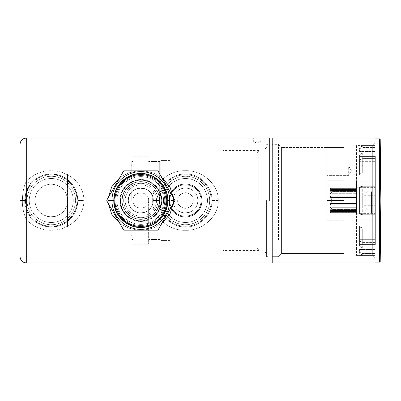 <?xml version="1.0" encoding="UTF-8"?>
<svg xmlns="http://www.w3.org/2000/svg" width="401" height="401" viewBox="0 0 401 401"><rect width="100%" height="100%" fill="white"/><g stroke="black" fill="none" stroke-linecap="round" stroke-linejoin="round"><path stroke-width="0.3" stroke-dasharray="2 1.5" d="M211.197 200.5C211.678 213.101 200.415 225.979 186.545 226.224C171.879 227.262 159.127 213.848 159.703 200.5C159.227 187.899 170.485 175.021 184.36 174.776C199.026 173.738 211.773 187.152 211.197 200.5A25.744 25.744 0 0 0 185.452 174.756A25.744 25.744 0 0 0 159.703 200.5A25.744 25.744 0 0 0 185.452 226.244A25.744 25.744 0 0 0 211.197 200.5A25.744 25.744 0 0 0 185.452 174.756A25.744 25.744 0 0 0 159.703 200.5A25.744 25.744 0 0 0 185.452 226.244A25.744 25.744 0 0 0 211.197 200.5A25.744 25.744 0 0 0 185.452 174.756A25.744 25.744 0 0 0 159.703 200.5A18.882 18.882 0 0 1 140.826 219.382A18.882 18.882 0 0 1 121.944 200.5A18.882 18.882 0 0 1 140.826 181.618A18.882 18.882 0 0 1 159.703 200.5A18.882 18.882 0 0 1 140.826 219.382A18.882 18.882 0 0 1 121.944 200.5A18.882 18.882 0 0 1 140.826 181.618A18.882 18.882 0 0 1 159.703 200.5L159.703 161.488L159.703 200.5A25.744 25.744 0 0 0 185.452 226.244A25.744 25.744 0 0 0 211.197 200.5A25.744 25.744 0 0 0 185.452 174.756A25.744 25.744 0 0 0 159.703 200.5A25.744 25.744 0 0 0 185.452 226.244A25.744 25.744 0 0 0 211.197 200.5M161.267 200.5C160.921 213.538 172.731 225.197 185.768 224.685C198.58 224.841 209.964 213.307 209.638 200.5C209.979 187.462 198.169 175.803 185.137 176.315C172.325 176.159 160.941 187.693 161.267 200.5A24.185 24.185 0 0 0 185.452 224.685A24.185 24.185 0 0 0 209.638 200.5A24.185 24.185 0 0 0 185.452 176.315A24.185 24.185 0 0 0 161.267 200.5C160.405 211.648 154.51 218.4 143.578 220.756C131.789 222.73 120.014 212.45 120.385 200.5C121.247 189.352 127.142 182.6 138.069 180.244C149.859 178.27 161.638 188.55 161.267 200.5C160.405 211.648 154.51 218.4 143.578 220.756C131.789 222.73 120.014 212.45 120.385 200.5C121.247 189.352 127.142 182.6 138.069 180.244C149.859 178.27 161.638 188.55 161.267 200.5M77.002 200.5C77.483 213.101 66.225 225.979 52.351 226.224C37.684 227.262 24.932 213.848 25.514 200.5C25.032 187.899 36.291 175.021 50.165 174.776C64.832 173.738 77.583 187.152 77.002 200.5A25.744 25.744 0 0 0 51.258 174.756A25.744 25.744 0 0 0 25.514 200.5A25.744 25.744 0 0 0 51.258 226.244A25.744 25.744 0 0 0 77.002 200.5A25.744 25.744 0 0 0 51.258 174.756A25.744 25.744 0 0 0 25.514 200.5A25.744 25.744 0 0 0 51.258 226.244A25.744 25.744 0 0 0 77.002 200.5A25.744 25.744 0 0 0 51.258 174.756A25.744 25.744 0 0 0 25.514 200.5A25.744 25.744 0 0 0 51.258 226.244A25.744 25.744 0 0 0 77.002 200.5A25.744 25.744 0 0 0 51.258 174.756A25.744 25.744 0 0 0 25.514 200.5A25.744 25.744 0 0 0 51.258 226.244A25.744 25.744 0 0 0 77.002 200.5M27.073 200.5C26.727 213.538 38.541 225.197 51.574 224.685C64.386 224.841 75.769 213.307 75.443 200.5C75.789 187.462 63.98 175.803 50.942 176.315C38.13 176.159 26.747 187.693 27.073 200.5A24.185 24.185 0 0 0 51.258 224.685A24.185 24.185 0 0 0 75.443 200.5A24.185 24.185 0 0 0 51.258 176.315A24.185 24.185 0 0 0 27.073 200.5M269.713 138.084L269.713 200.5M108.054 200.5L108.2 203.287L108.2 197.713L108.054 200.5L114.3 200.5C113.373 214.014 127.217 227.793 140.826 227.026C154.435 227.788 168.275 214.014 167.352 200.5C168.275 186.986 154.43 173.207 140.821 173.974C127.212 173.212 113.373 186.986 114.3 200.5A26.526 26.526 0 0 0 140.826 227.026A26.526 26.526 0 0 0 167.352 200.5A26.526 26.526 0 0 0 140.826 173.974A26.526 26.526 0 0 0 114.3 200.5C113.368 186.986 127.222 173.207 140.821 173.974C154.44 173.212 168.275 186.986 167.352 200.5C168.28 214.014 154.425 227.793 140.826 227.026C127.207 227.788 113.378 214.014 114.3 200.5A26.526 26.526 0 0 0 140.826 227.026A26.526 26.526 0 0 0 167.352 200.5A26.526 26.526 0 0 0 140.826 173.974A26.526 26.526 0 0 0 114.3 200.5L108.054 200.5M119.769 223.327L128.28 228.019L137.628 230.149L128.275 228.019L119.769 223.327M144.029 230.149L153.377 228.019L161.879 223.327L153.372 228.019L144.024 230.149M173.448 203.287L173.448 197.713L173.448 203.287M84.025 200.5C83.423 213.543 76.421 222.811 63.017 228.304C49.238 232.65 36.997 229.813 26.291 219.793C36.732 229.608 48.721 232.53 62.26 228.56C76.115 223.197 83.373 213.843 84.025 200.5C83.423 187.457 76.421 178.189 63.017 172.696C49.238 168.35 36.997 171.187 26.291 181.207C36.732 171.392 48.721 168.47 62.26 172.44C76.12 177.803 83.373 187.157 84.025 200.5L77.784 200.5C77.293 188.771 71.518 180.475 60.461 175.623C49.133 172.019 39.328 174.585 31.047 183.317C30.401 183.768 28.817 183.062 26.291 181.207C23.809 186.365 22.506 192.796 22.391 200.495C22.145 206.375 23.443 212.806 26.291 219.793L26.291 262.916L26.291 219.793C28.817 217.938 30.401 217.232 31.047 217.683C39.323 226.415 49.128 228.981 60.456 225.382C71.518 220.525 77.293 212.229 77.784 200.5A26.526 26.526 0 0 1 51.258 227.026A26.526 26.526 0 0 1 24.732 200.5C24.446 205.924 26.551 211.653 31.047 217.683C39.323 226.415 49.128 228.981 60.456 225.382C71.518 220.525 77.293 212.229 77.784 200.5C77.293 188.771 71.518 180.475 60.461 175.623C49.133 172.019 39.328 174.585 31.047 183.317C27.113 187.783 25.007 193.513 24.732 200.5A26.526 26.526 0 0 1 51.258 173.974A26.526 26.526 0 0 1 77.784 200.5A26.526 26.526 0 0 1 51.258 227.026A26.526 26.526 0 0 1 24.732 200.5C24.446 205.924 26.551 211.653 31.047 217.683C30.401 217.232 28.817 217.938 26.291 219.793C23.443 212.806 22.145 206.375 22.391 200.495C22.506 192.801 23.809 186.37 26.291 181.207C28.817 183.062 30.401 183.768 31.047 183.317C27.113 187.783 25.007 193.513 24.732 200.5A26.526 26.526 0 0 1 51.258 173.974A26.526 26.526 0 0 1 77.784 200.5C76.887 212.906 71.047 221.222 60.27 225.447L51.288 227.026L42.205 225.432C37.789 223.803 34.07 221.217 31.047 217.683C34.065 221.212 37.774 223.793 42.175 225.422C48.486 227.547 54.516 227.552 60.27 225.447C71.047 221.222 76.887 212.906 77.784 200.5C76.877 188.079 71.032 179.758 60.255 175.548C54.346 173.443 48.315 173.458 42.16 175.583C37.764 177.217 34.06 179.793 31.047 183.317L29.764 184.951L25.824 192.956L24.732 200.5L22.391 200.495L24.732 200.5L25.824 192.956L29.764 184.951L31.047 183.317C34.075 179.773 37.804 177.187 42.235 175.553L51.328 173.974L60.255 175.548C71.032 179.758 76.877 188.079 77.784 200.5L84.025 200.5M218.219 200.5C219.036 216.284 202.119 231.131 185.282 230.289C168.54 230.956 151.884 216.159 152.686 200.5C151.869 216.284 168.791 231.131 185.623 230.289C202.365 230.956 219.016 216.159 218.219 200.5C219.036 184.716 202.114 169.869 185.282 170.711C168.535 170.044 151.889 184.841 152.686 200.5L158.926 200.5C157.999 186.986 171.849 173.207 185.447 173.974C199.071 173.212 212.901 186.986 211.979 200.5C212.906 214.014 199.051 227.793 185.452 227.026C171.834 227.788 158.004 214.014 158.926 200.5A26.526 26.526 0 0 0 185.452 227.026A26.526 26.526 0 0 0 211.979 200.5A26.526 26.526 0 0 0 185.452 173.974A26.526 26.526 0 0 0 158.926 200.5C157.999 214.014 171.844 227.793 185.452 227.026C199.061 227.788 212.906 214.014 211.979 200.5C212.901 186.986 199.056 173.207 185.447 173.974C171.839 173.212 157.999 186.986 158.926 200.5A26.526 26.526 0 0 0 185.452 227.026A26.526 26.526 0 0 0 211.979 200.5A26.526 26.526 0 0 0 185.452 173.974A26.526 26.526 0 0 0 158.926 200.5L152.686 200.5C151.889 184.841 168.535 170.044 185.282 170.711C202.114 169.869 219.036 184.716 218.219 200.5L211.979 200.5L218.219 200.5M144.029 170.851L153.377 172.981L161.879 177.673L153.372 172.981L144.019 170.851M137.623 170.851L128.275 172.981L119.769 177.673L128.28 172.981L137.628 170.851M253.327 138.084L261.131 138.084L261.131 141.207L253.327 141.207L261.131 141.207L257.231 143.458L253.327 141.207L261.131 141.207L253.327 141.207L257.231 143.458L261.131 141.207L261.131 138.084L253.327 138.084L253.327 141.207L253.327 138.084M268.154 200.5L268.154 256.675L268.154 200.5M20.05 200.495L20.05 256.675L20.05 200.495M266.595 200.5L266.595 256.675L266.595 200.5M165.788 200.5A24.967 24.967 0 0 1 140.826 225.467A24.967 24.967 0 0 1 115.859 200.5A24.967 24.967 0 0 1 140.826 175.533A24.967 24.967 0 0 1 165.788 200.5A24.967 24.967 0 0 1 140.826 225.467A24.967 24.967 0 0 1 115.859 200.5A24.967 24.967 0 0 1 140.826 175.533A24.967 24.967 0 0 1 165.788 200.5M265.031 200.5L265.031 149.007L265.031 200.5M258.79 200.5L258.79 149.007L258.79 200.5M29.258 200.5A22 22 0 0 0 51.258 222.5A22 22 0 0 0 73.258 200.5A22 22 0 0 0 51.258 178.5A22 22 0 0 0 29.258 200.5A22 22 0 0 0 51.258 222.5A22 22 0 0 0 73.258 200.5A22 22 0 0 0 51.258 178.5A22 22 0 0 0 29.258 200.5M163.453 200.5A22 22 0 0 0 185.452 222.5A22 22 0 0 0 207.452 200.5A22 22 0 0 0 185.452 178.5A22 22 0 0 0 163.453 200.5A22 22 0 0 0 185.452 222.5A22 22 0 0 0 207.452 200.5A22 22 0 0 0 185.452 178.5A22 22 0 0 0 163.453 200.5M67.644 200.5C66.591 190.3 60.952 184.841 50.721 184.124C41.052 185.337 35.769 190.796 34.872 200.5C35.925 210.7 41.564 216.159 51.794 216.876C61.463 215.663 66.746 210.204 67.644 200.5L67.488 198.244C65.418 188.986 59.604 184.29 50.045 184.159C40.767 185.593 35.714 191.036 34.872 200.5C35.925 210.7 41.564 216.159 51.794 216.876C61.463 215.663 66.746 210.204 67.644 200.5L67.488 202.756C65.188 212.645 58.857 217.277 48.496 216.65C40.09 214.655 35.554 209.272 34.872 200.5C35.438 208.715 39.559 214.009 47.233 216.38C56.606 218.856 66.365 212.174 67.488 202.756L67.644 200.5C66.591 190.3 60.952 184.841 50.721 184.124C41.052 185.337 35.769 190.796 34.872 200.5C35.714 191.036 40.767 185.593 50.045 184.159C59.604 184.29 65.418 188.986 67.488 198.244L67.488 227.026L67.488 202.756L67.488 227.026L69.047 228.585L69.047 165.879L69.047 235.121L69.047 172.415L69.047 228.585L67.488 227.026L33.158 227.026L33.158 173.974L33.158 227.026L33.158 173.974L33.158 227.026L67.488 227.026L67.488 173.974L69.047 172.415L67.488 173.974L33.158 173.974L67.488 173.974L67.644 200.5M168.836 200.5A16.616 16.616 0 0 0 185.452 217.116A16.616 16.616 0 0 0 202.069 200.5A16.616 16.616 0 0 0 185.452 183.884A16.616 16.616 0 0 0 168.836 200.5A16.616 16.616 0 0 0 185.452 217.116A16.616 16.616 0 0 0 202.069 200.5A16.616 16.616 0 0 0 185.452 183.884A16.616 16.616 0 0 0 168.836 200.5M256.916 200.5L256.916 152.906L256.916 200.5M157.989 200.5A17.163 17.163 0 0 1 140.826 217.663A17.163 17.163 0 0 1 123.658 200.5A17.163 17.163 0 0 1 140.826 183.337A17.163 17.163 0 0 1 157.989 200.5A17.163 17.163 0 0 1 140.826 217.663A17.163 17.163 0 0 1 123.658 200.5A17.163 17.163 0 0 1 140.826 183.337A17.163 17.163 0 0 1 157.989 200.5A17.163 17.163 0 0 1 140.826 217.663A17.163 17.163 0 0 1 123.658 200.5A17.163 17.163 0 0 1 140.826 183.337A17.163 17.163 0 0 1 157.989 200.5A17.163 17.163 0 0 1 140.826 217.663A17.163 17.163 0 0 1 123.658 200.5A17.163 17.163 0 0 1 140.826 183.337A17.163 17.163 0 0 1 157.989 200.5M169.768 200.5A15.684 15.684 0 0 1 185.452 184.816A15.684 15.684 0 0 1 201.132 200.5A15.684 15.684 0 0 1 185.452 216.184A15.684 15.684 0 0 1 169.768 200.5A15.684 15.684 0 0 0 185.452 216.184A15.684 15.684 0 0 0 201.132 200.5A15.684 15.684 0 0 0 185.452 184.816A15.684 15.684 0 0 0 169.768 200.5A15.684 15.684 0 0 0 185.452 216.184A15.684 15.684 0 0 0 201.132 200.5A15.684 15.684 0 0 0 185.452 184.816A15.684 15.684 0 0 0 169.768 200.5C169.407 208.72 177.362 216.956 186.385 216.154C195.613 214.58 200.53 209.362 201.132 200.5A15.684 15.684 0 0 0 185.452 184.816A15.684 15.684 0 0 0 169.768 200.5A15.684 15.684 0 0 1 185.452 184.816A15.684 15.684 0 0 1 201.132 200.5A15.684 15.684 0 0 1 185.452 216.184A15.684 15.684 0 0 1 169.768 200.5A15.684 15.684 0 0 0 185.452 216.184A15.684 15.684 0 0 0 201.132 200.5A15.684 15.684 0 0 0 185.452 184.816A15.684 15.684 0 0 0 169.768 200.5A15.684 15.684 0 0 0 185.452 216.184A15.684 15.684 0 0 0 201.132 200.5A15.684 15.684 0 0 0 185.452 184.816A15.684 15.684 0 0 0 169.768 200.5C169.407 192.28 177.362 184.044 186.385 184.846C195.613 186.42 200.53 191.638 201.132 200.5A15.684 15.684 0 0 0 185.452 184.816A15.684 15.684 0 0 0 169.768 200.5C169.407 208.72 177.362 216.956 186.385 216.154C195.613 214.58 200.53 209.362 201.132 200.5A15.684 15.684 0 0 0 185.452 184.816A15.684 15.684 0 0 0 169.768 200.5A15.684 15.684 0 0 0 185.452 216.184A15.684 15.684 0 0 0 201.132 200.5A15.684 15.684 0 0 1 185.452 216.184A15.684 15.684 0 0 1 169.768 200.5M193.252 200.5C193.748 190.43 177.147 190.45 177.648 200.5C177.157 210.57 193.758 210.55 193.252 200.5A7.804 7.804 0 0 0 185.452 192.696A7.804 7.804 0 0 0 177.648 200.5A7.804 7.804 0 0 0 185.452 208.304A7.804 7.804 0 0 0 193.252 200.5C193.748 190.43 177.147 190.45 177.648 200.5C177.157 210.57 193.758 210.55 193.252 200.5A7.804 7.804 0 0 0 185.452 192.696A7.804 7.804 0 0 0 177.648 200.5A7.804 7.804 0 0 0 185.452 208.304A7.804 7.804 0 0 0 193.252 200.5M169.849 200.5L169.849 152.906L169.849 200.5M156.505 200.5A15.684 15.684 0 0 1 140.826 216.184A15.684 15.684 0 0 1 125.142 200.5A15.684 15.684 0 0 1 140.826 184.816A15.684 15.684 0 0 1 156.505 200.5A15.684 15.684 0 0 1 140.826 216.184A15.684 15.684 0 0 1 125.142 200.5A15.684 15.684 0 0 1 140.826 184.816A15.684 15.684 0 0 1 156.505 200.5A15.684 15.684 0 0 1 140.826 216.184A15.684 15.684 0 0 1 125.142 200.5A15.684 15.684 0 0 1 140.826 184.816A15.684 15.684 0 0 1 156.505 200.5A15.684 15.684 0 0 1 140.826 216.184A15.684 15.684 0 0 1 125.142 200.5A15.684 15.684 0 0 1 140.826 184.816A15.684 15.684 0 0 1 156.505 200.5M201.838 200.5A16.386 16.386 0 0 0 185.452 184.114A16.386 16.386 0 0 0 169.067 200.5A16.386 16.386 0 0 0 185.452 216.886A16.386 16.386 0 0 0 201.838 200.5A16.386 16.386 0 0 0 185.452 184.114A16.386 16.386 0 0 0 169.067 200.5A16.386 16.386 0 0 0 185.452 216.886A16.386 16.386 0 0 0 201.838 200.5A16.386 16.386 0 0 0 185.452 184.114A16.386 16.386 0 0 0 169.067 200.5A16.386 16.386 0 0 0 185.452 216.886A16.386 16.386 0 0 0 201.838 200.5A16.386 16.386 0 0 0 185.452 184.114A16.386 16.386 0 0 0 169.067 200.5A16.386 16.386 0 0 0 185.452 216.886A16.386 16.386 0 0 0 201.838 200.5M197.934 200.5A12.481 12.481 0 0 0 185.452 188.019A12.481 12.481 0 0 0 172.966 200.5C173.382 207.267 177.082 211.402 184.074 212.906C192.545 212.68 197.167 208.545 197.934 200.5A12.481 12.481 0 0 0 185.452 188.019A12.481 12.481 0 0 0 172.966 200.5A12.481 12.481 0 0 0 185.452 212.981A12.481 12.481 0 0 0 197.934 200.5A12.481 12.481 0 0 0 185.452 188.019A12.481 12.481 0 0 0 172.966 200.5C173.382 193.733 177.082 189.598 184.074 188.094C192.545 188.32 197.167 192.455 197.934 200.5C197.167 208.545 192.545 212.68 184.074 212.906C177.082 211.402 173.382 207.267 172.966 200.5A12.481 12.481 0 0 0 185.452 212.981A12.481 12.481 0 0 0 197.934 200.5M160.796 200.5L160.796 160.4L160.796 200.5M130.836 200.5L130.836 235.141L130.836 200.5M153.307 200.5C154.079 184.4 127.573 184.395 128.34 200.5C128.751 207.267 132.455 211.402 139.443 212.906C147.919 212.68 152.54 208.545 153.307 200.5A12.481 12.481 0 0 1 140.826 212.981A12.481 12.481 0 0 1 128.34 200.5A12.481 12.481 0 0 1 140.826 188.019A12.481 12.481 0 0 1 153.307 200.5A12.481 12.481 0 0 1 140.826 212.981A12.481 12.481 0 0 1 128.34 200.5C128.751 193.733 132.455 189.598 139.443 188.094C147.919 188.32 152.54 192.455 153.307 200.5C152.54 208.545 147.919 212.68 139.443 212.906C132.455 211.402 128.751 207.267 128.34 200.5A12.481 12.481 0 0 1 140.826 188.019A12.481 12.481 0 0 1 153.307 200.5M131.774 200.5L131.774 161.778L131.774 200.5M148.626 200.5L148.626 243.788L148.626 200.5C149.107 190.435 132.541 190.435 133.022 200.5C132.27 210.475 149.378 210.48 148.626 200.5C148.906 210.811 132.395 210.335 133.022 200.5L133.022 239.512L133.022 200.5C132.591 190.385 149.112 190.475 148.626 200.5L148.626 243.788L148.626 200.5C148.906 210.811 132.395 210.335 133.022 200.5L133.022 156.811L133.022 200.5C132.27 190.525 149.378 190.52 148.626 200.5C149.378 210.48 132.27 210.475 133.022 200.5L133.022 239.512L133.022 200.5C132.591 190.385 149.112 190.475 148.626 200.5M222.901 200.5L222.901 250.179L222.901 200.5M159.548 200.5C158.616 211.262 152.816 217.487 142.149 219.177C131.703 220.219 121.799 210.996 122.099 200.5C123.032 189.738 128.831 183.513 139.498 181.823C149.949 180.781 159.849 190.004 159.548 200.5A18.727 18.727 0 0 1 140.826 219.227A18.727 18.727 0 0 1 122.099 200.5A18.727 18.727 0 0 1 140.826 181.773A18.727 18.727 0 0 1 159.548 200.5M159.703 200.5A18.882 18.882 0 0 1 140.826 219.382A18.882 18.882 0 0 1 121.944 200.5A18.882 18.882 0 0 1 140.826 181.618A18.882 18.882 0 0 1 159.703 200.5A18.882 18.882 0 0 1 140.826 219.382A18.882 18.882 0 0 1 121.944 200.5A18.882 18.882 0 0 1 140.826 181.618A18.882 18.882 0 0 1 159.703 200.5L159.703 161.488L159.703 200.5M69.047 200.5L69.047 165.879L69.047 200.5M133.022 200.5L133.022 156.811L133.022 200.5M124.145 170.851L157.503 170.851A34.015 34.015 0 0 1 158.159 171.232L174.841 200.119A34.015 34.015 0 0 1 174.841 200.5A34.015 34.015 0 0 0 174.841 200.119L158.159 171.232A34.015 34.015 0 0 0 157.503 170.851L124.145 170.851A34.015 34.015 0 0 0 123.488 171.232L106.811 200.119A34.015 34.015 0 0 0 106.806 200.5A34.015 34.015 0 0 0 106.811 200.881L123.488 229.768A34.015 34.015 0 0 0 124.145 230.149L157.503 230.149A34.015 34.015 0 0 0 158.159 229.768L174.841 200.881A34.015 34.015 0 0 0 174.841 200.5A34.015 34.015 0 0 1 174.841 200.881L158.159 229.768A34.015 34.015 0 0 1 157.503 230.149L124.145 230.149A34.015 34.015 0 0 1 123.488 229.768L106.811 200.881A34.015 34.015 0 0 1 106.806 200.5A34.015 34.015 0 0 1 106.811 200.119L123.488 171.232A34.015 34.015 0 0 1 124.145 170.851M169.693 200.5A28.867 28.867 0 0 0 140.826 171.633A28.867 28.867 0 0 0 111.959 200.5A28.867 28.867 0 0 0 140.826 229.367A28.867 28.867 0 0 0 169.693 200.5A28.867 28.867 0 0 0 140.826 171.633A28.867 28.867 0 0 0 111.959 200.5A28.867 28.867 0 0 0 140.826 229.367A28.867 28.867 0 0 0 169.693 200.5M116.952 200.5A23.875 23.875 0 0 0 140.826 224.375A23.875 23.875 0 0 0 164.701 200.5A23.875 23.875 0 0 0 140.826 176.625A23.875 23.875 0 0 0 116.952 200.5A23.875 23.875 0 0 0 140.826 224.375A23.875 23.875 0 0 0 164.701 200.5A23.875 23.875 0 0 0 140.826 176.625A23.875 23.875 0 0 0 116.952 200.5A23.875 23.875 0 0 0 140.826 224.375A23.875 23.875 0 0 0 164.701 200.5A23.875 23.875 0 0 0 140.826 176.625A23.875 23.875 0 0 0 116.952 200.5A23.875 23.875 0 0 0 140.826 224.375A23.875 23.875 0 0 0 164.701 200.5A23.875 23.875 0 0 0 140.826 176.625A23.875 23.875 0 0 0 116.952 200.5M119.914 200.5A20.907 20.907 0 0 0 140.826 221.407A20.907 20.907 0 0 0 161.733 200.5A20.907 20.907 0 0 0 140.826 179.593A20.907 20.907 0 0 0 119.914 200.5C120.506 189.618 126.375 182.736 137.518 179.854C150.164 177.402 162.33 188.816 161.733 200.5C161.142 211.382 155.272 218.264 144.129 221.146C131.483 223.598 119.323 212.184 119.914 200.5A20.907 20.907 0 0 0 140.826 221.407A20.907 20.907 0 0 0 161.733 200.5A20.907 20.907 0 0 0 140.826 179.593A20.907 20.907 0 0 0 119.914 200.5C120.506 189.618 126.375 182.736 137.518 179.854C150.164 177.402 162.33 188.816 161.733 200.5C161.142 211.382 155.272 218.264 144.129 221.146C131.483 223.598 119.323 212.184 119.914 200.5M120.541 200.5A20.286 20.286 0 0 1 140.826 180.214A20.286 20.286 0 0 1 161.112 200.5A20.286 20.286 0 0 1 140.826 220.786A20.286 20.286 0 0 1 120.541 200.5A20.286 20.286 0 0 0 140.826 220.786A20.286 20.286 0 0 0 161.112 200.5A20.286 20.286 0 0 0 140.826 180.214A20.286 20.286 0 0 0 120.541 200.5A20.286 20.286 0 0 1 140.826 180.214A20.286 20.286 0 0 1 161.112 200.5A20.286 20.286 0 0 1 140.826 220.786A20.286 20.286 0 0 1 120.541 200.5A20.286 20.286 0 0 0 140.826 220.786A20.286 20.286 0 0 0 161.112 200.5A20.286 20.286 0 0 0 140.826 180.214A20.286 20.286 0 0 0 120.541 200.5M166.726 200.5C167.052 213.959 155.332 226.164 141.869 226.38C127.673 227.342 114.536 214.725 114.922 200.5C114.596 187.041 126.315 174.836 139.779 174.62C153.979 173.658 167.117 186.275 166.726 200.5M365.988 195.533L365.988 207.523L365.988 195.533M365.832 195.533L365.832 207.523L365.832 195.533M371.451 191.673L371.451 212.981L371.451 191.673M365.832 191.122L365.832 209.878L365.832 191.122M365.832 213.763L365.832 209.878L365.832 213.763L356.469 213.763L356.469 187.237L356.469 213.763L356.469 187.237L356.469 213.763L365.832 213.763M372.699 191.673L372.699 212.981L372.699 191.673M372.699 213.738L372.699 181.773L372.699 213.738M356.469 209.538L356.469 211.558L356.469 209.538L332.284 209.538L330.569 210.465L330.569 209.693L356.469 209.693L356.469 207.673L356.469 209.693L330.569 209.693L332.284 207.673L330.569 207.994L332.284 207.673L330.569 209.693L332.284 207.673L330.569 207.994L330.569 206.926L356.469 206.926L356.469 205.106L356.469 206.926L330.569 206.926L332.284 205.106L330.569 206.926L330.569 207.994L356.469 207.994L330.569 207.994L332.284 207.673L356.469 207.673L332.284 207.673L356.469 207.673L356.469 207.994L356.469 206.926L356.469 210.465L356.469 209.538L332.284 209.538L330.569 211.558L332.284 209.538L330.569 210.465L356.469 210.465L356.469 207.673L332.284 207.673L330.569 209.693L330.569 210.465L356.469 210.465L356.469 209.538L356.469 211.964L356.469 211.558L330.569 211.558L330.569 211.964L356.469 211.964L356.469 210.52L356.469 211.964L330.569 211.964L332.284 210.52L330.569 211.964L330.569 211.558L356.469 211.558L356.469 211.964L356.469 209.538L332.284 209.538L330.569 211.558L332.284 209.538L330.569 210.465L330.569 209.693L356.469 209.693L330.569 209.693L330.569 210.465L356.469 210.465L330.569 210.465L332.284 209.538L356.469 209.538M356.469 212.34L356.469 210.52L356.469 212.34L330.569 212.34L332.284 210.52L330.569 212.36L356.469 212.34L356.469 210.52L332.284 210.52L330.569 211.964L356.469 211.964L356.469 210.52L332.284 210.52L330.569 212.34L332.284 210.52L356.469 210.52L356.469 212.34L330.569 212.36L356.469 212.34M356.469 204.786L356.469 203.533L356.469 204.786L330.569 204.786L332.284 205.106L330.569 204.786L330.569 203.533L356.469 203.533L356.469 202.089L356.469 203.533L330.569 203.533L332.284 202.089L330.569 203.533L330.569 204.786L356.469 204.786L356.469 203.533L356.469 205.106L332.284 205.106L330.569 206.926L356.469 206.926L356.469 205.106L332.284 205.106L330.569 204.786L332.284 205.106L356.469 205.106L356.469 204.786L330.569 204.786L330.569 203.533L356.469 203.533L356.469 201.157L356.469 202.089L332.284 202.089L330.569 201.157L332.284 202.089L330.569 203.533L332.284 202.089L330.569 201.157L330.569 199.843L356.469 199.843L356.469 201.157L356.469 198.911L356.469 199.843L330.569 199.843L332.284 198.911L330.569 199.843L330.569 201.157L356.469 201.157L330.569 201.157L332.284 202.089L356.469 202.089L356.469 199.843L356.469 203.533L330.569 203.533L330.569 204.786L356.469 204.786M356.469 197.467L356.469 198.911L356.469 196.214L356.469 197.467L330.569 197.467L332.284 198.911L330.569 197.467L330.569 196.214L356.469 196.214L356.469 195.894L356.469 196.214L330.569 196.214L332.284 195.894L330.569 196.214L330.569 197.467L356.469 197.467L356.469 196.214L356.469 198.911L332.284 198.911L330.569 199.843L356.469 199.843L356.469 198.911L332.284 198.911L330.569 197.467L332.284 198.911L356.469 198.911L356.469 197.467L330.569 197.467L330.569 196.214L356.469 196.214L356.469 194.074L356.469 195.894L332.284 195.894L330.569 194.074L332.284 195.894L330.569 196.214L332.284 195.894L330.569 194.074L330.569 193.006L356.469 193.006L356.469 194.074L356.469 193.006L356.469 193.327L356.469 193.006L330.569 193.006L332.284 193.327L330.569 193.006L330.569 194.074L356.469 194.074L330.569 194.074L332.284 195.894L356.469 195.894L356.469 193.006L356.469 196.214L330.569 196.214L330.569 197.467L356.469 197.467M356.469 191.307L356.469 193.327L356.469 190.535L356.469 191.307L330.569 191.307L332.284 193.327L330.569 191.307L330.569 190.535L356.469 190.535L356.469 191.462L356.469 190.535L330.569 190.535L332.284 191.462L330.569 190.535L330.569 191.307L356.469 191.307L356.469 190.535L356.469 193.327L332.284 193.327L330.569 193.006L356.469 193.006L356.469 193.327L332.284 193.327L330.569 191.307L332.284 193.327L356.469 193.327L356.469 191.307L330.569 191.307L330.569 190.535L356.469 190.535L356.469 191.462L356.469 189.442L356.469 191.462L332.284 191.462L330.569 189.442L332.284 191.462L330.569 190.535L332.284 191.462L330.569 189.036L356.469 189.036L356.469 190.48L356.469 189.036L330.569 189.036L332.284 190.48L330.569 189.036L330.569 189.442L356.469 189.442L330.569 189.442L332.284 191.462L356.469 191.462L356.469 189.036L356.469 191.462L356.469 190.535L330.569 190.535L330.569 191.307L356.469 191.307M356.469 188.66L356.469 190.48L356.469 188.66L330.569 188.66L332.284 190.48L330.569 188.64L356.469 188.66L356.469 190.48L332.284 190.48L330.569 189.036L356.469 189.036L356.469 190.48L332.284 190.48L330.569 188.66L332.284 190.48L356.469 190.48L356.469 188.66L330.569 188.64L356.469 188.66M356.469 213.738L356.469 181.773L356.469 213.738M356.469 161.663L356.469 145.573L372.699 145.573L372.699 255.427L372.699 145.573L372.699 255.427L372.699 145.573L375.196 143.077L375.196 257.923L375.196 143.077L375.196 257.923L375.196 143.077L372.699 145.573L356.469 145.573L356.469 255.427L356.469 161.663M329.943 191.673L329.943 212.981L329.943 191.673M326.825 209.327L326.825 188.019L326.825 209.327M326.825 147.448L326.825 216.505L326.825 147.448L343.988 147.448L343.988 253.552L343.988 184.114L343.988 200.5L343.988 184.114L343.988 200.5L326.825 200.5L326.825 184.119L326.825 200.5L326.825 184.119L326.825 200.5L326.825 184.119L326.825 200.5L326.825 184.119L326.825 200.5L343.988 200.5L326.825 200.5L343.988 200.5L343.988 253.552L343.988 147.448L343.988 220.786L343.988 180.214L326.825 180.214L326.825 220.786L326.825 147.448L326.825 180.214L343.988 180.214L343.988 147.448L281.572 147.448L281.572 253.552L281.572 147.448L281.572 253.552L281.572 147.448L326.825 147.448M326.825 174.019L326.825 166.029L326.825 174.019M375.196 244.635L375.196 138.084L375.196 244.635M348.669 167.397L348.669 175.392L348.669 167.397M272.209 262.916L272.209 138.084L272.209 262.916M278.449 240.219L278.449 144.325L278.449 240.219M272.209 240.219L272.209 256.675L278.449 256.675L281.572 253.552L343.988 253.552L281.572 253.552L278.449 256.675L272.209 256.675L272.209 144.325L272.209 240.219M356.469 210.52L356.469 211.964L330.569 211.964L332.284 210.52L356.469 210.52M356.469 190.48L356.469 189.036L330.569 189.036L332.284 190.48L356.469 190.48M356.469 193.327L356.469 193.006L330.569 193.006L332.284 193.327L356.469 193.327M356.469 198.911L356.469 199.843L330.569 199.843L332.284 198.911L356.469 198.911M356.469 205.106L356.469 206.926L330.569 206.926L332.284 205.106L356.469 205.106M356.469 207.994L330.569 207.994L330.569 206.926L330.569 207.994L356.469 207.994M356.469 202.089L332.284 202.089L356.469 202.089M356.469 201.157L330.569 201.157L330.569 199.843L330.569 201.157L356.469 201.157M356.469 195.894L332.284 195.894L356.469 195.894M356.469 194.074L330.569 194.074L330.569 193.006L330.569 194.074L356.469 194.074M356.469 191.462L332.284 191.462L356.469 191.462M356.469 189.442L330.569 189.442L330.569 189.036L330.569 189.442L356.469 189.442M356.469 211.558L330.569 211.558L330.569 211.964L330.569 211.558L356.469 211.558M375.196 156.916L375.196 262.134L375.196 156.916M375.196 235.808L375.196 248.069L375.196 233.096L375.196 248.069L362.715 248.069L359.903 246.665L359.592 244.42L375.196 244.42L359.592 244.42L359.592 246.194L359.592 233.096L375.196 233.096L359.592 233.096L359.592 246.194L362.715 248.069L362.715 235.808L375.196 235.808L375.196 248.069L362.715 248.069L362.715 235.808L359.592 234.415L359.903 234.765L359.903 246.665L359.903 234.765L362.715 235.808L375.196 235.808M375.196 195.713L375.196 214.715L375.196 195.713L375.196 214.715L362.715 214.715L359.592 214.154L359.592 213.628L375.196 213.628L359.592 213.628L359.592 214.154L359.592 195.904L375.196 196.079L359.592 196.079L359.592 213.628L359.592 195.904L359.592 214.154L362.715 214.715L362.715 195.713L375.196 195.713L375.196 214.715L362.715 214.715L362.715 195.713L359.592 195.904L359.903 195.853L359.903 214.294L359.903 195.853L375.196 195.713M375.196 158.425L375.196 175.142L375.196 158.425L375.196 175.142L375.196 173.037L362.715 173.037L359.903 173.849L359.592 175.142L375.196 175.142L359.592 175.142L359.592 160.079L359.592 161.653L375.196 161.653L359.592 161.653L359.592 175.142L359.592 160.079L359.592 174.119L362.715 173.037L362.715 158.425L375.196 158.425L375.196 173.037L362.715 173.037L362.715 158.425L359.903 159.668L359.592 160.079L359.903 159.668L359.903 173.849L359.903 159.668L362.715 158.425L375.196 158.425M375.196 145.784L375.196 151.513L375.196 145.784L375.196 151.513L375.196 147.448L362.715 147.448L359.903 149.012L359.592 151.513L375.196 151.513L359.592 151.513L359.592 147.939L359.592 149.979L375.196 149.979L359.592 149.789L359.592 151.513L359.592 149.789L375.196 149.789L359.592 149.979L359.592 147.738L359.592 149.533L359.903 149.012L362.715 147.448L362.715 145.573L362.715 147.448L375.196 147.448L375.196 145.573L362.715 145.573L375.196 145.573L362.715 145.573L359.903 147.197L359.903 149.012L359.903 147.197L359.592 147.939L359.903 147.197L362.715 145.573L359.903 147.398L362.715 145.784L375.196 145.784M375.196 165.192L375.196 152.931L375.196 167.904L375.196 152.931L362.715 152.931L359.903 154.335L359.592 156.58L375.196 156.58L359.592 156.58L359.592 154.806L359.592 167.904L375.196 167.904L359.592 167.904L359.592 154.806L362.715 152.931L362.715 165.192L375.196 165.192L375.196 152.931L362.715 152.931L362.715 165.192L359.592 166.585L359.903 166.235L359.903 154.335L359.903 166.235L362.715 165.192L375.196 165.192M375.196 205.287L375.196 186.285L375.196 205.287L375.196 186.285L362.715 186.285L359.592 186.846L359.592 187.372L375.196 187.372L359.592 187.372L359.592 186.846L359.592 205.096L375.196 204.921L359.592 204.921L359.592 187.372L359.592 205.096L359.592 186.846L362.715 186.285L362.715 205.287L375.196 205.287L375.196 186.285L362.715 186.285L362.715 205.287L359.592 205.096L359.903 205.147L359.903 186.706L359.903 205.147L375.196 205.287M375.196 242.575L375.196 225.858L375.196 242.575L375.196 225.858L375.196 242.575L362.715 242.575L362.715 227.963L375.196 227.963L362.715 227.963L359.903 227.151L362.715 227.963L362.715 242.575L359.592 240.921L359.592 239.347L375.196 239.347L359.592 239.347L359.592 225.858L375.196 225.858L359.592 225.858L359.592 226.881A0.627 0.311 180 0 0 359.903 227.151L359.592 226.881L359.592 240.921L359.592 225.858L359.592 240.921L359.903 241.332L359.903 227.151L359.903 241.332L362.715 242.575L375.196 242.575M375.196 249.487L375.196 255.216L375.196 249.487L375.196 255.216L375.196 251.021L359.592 251.021L359.592 249.487L375.196 249.487L375.196 251.021L359.592 251.211L359.592 249.487L359.903 251.988L359.592 251.467L359.592 253.262L359.592 249.487L375.196 249.487M375.196 255.427L362.715 255.427L362.715 253.552L375.196 253.552L362.715 253.552L359.903 251.988L362.715 253.552L362.715 255.427L375.196 255.216L362.715 255.216L359.903 253.602L359.592 251.021L359.903 253.803L359.903 251.988L359.903 253.803L362.715 255.427L375.196 255.427M362.715 255.216L359.903 253.803L359.592 253.262L359.903 253.803L362.715 255.216M26.291 138.084L26.291 181.207L26.291 138.084M167.352 200.5L173.593 200.5L167.352 200.5C167.738 215.823 153.418 227.673 140.811 227.026C129.358 227.858 114.1 216.831 114.3 200.5M380.203 157.347L380.203 261.527L380.203 157.347M379.582 156.916L379.582 262.134L379.582 156.916M269.713 142.766L268.154 144.325L266.595 144.325L268.154 144.325L269.713 142.766M269.713 258.234L268.154 256.675L266.595 256.675L268.154 256.675L269.713 258.234M265.031 149.007L266.595 147.448L265.031 149.007L258.79 149.007L265.031 149.007M265.031 251.993L266.595 253.552L265.031 251.993L258.79 251.993L265.031 251.993M256.916 152.906L258.79 151.037L256.916 152.906L169.849 152.906L256.916 152.906M256.916 248.094L258.79 249.963L256.916 248.094L169.849 248.094L256.916 248.094M169.849 160.4L160.796 160.4L159.703 161.488L148.626 161.488L159.703 161.488L160.796 160.4L169.849 160.4M169.849 240.6L160.796 240.6L159.703 239.512L148.626 239.512L159.703 239.512L160.796 240.6L169.849 240.6M130.836 235.141L69.047 235.141L130.836 235.141L131.774 236.079L130.836 235.141M130.836 165.859L69.047 165.859L130.836 165.859L131.774 164.921L130.836 165.859M133.022 239.512L131.774 239.512L133.022 239.512M133.022 161.488L131.774 161.488L133.022 161.488M133.022 156.811L148.626 156.811L133.022 156.811M133.022 244.189L148.626 244.189L133.022 244.189M258.79 150.565L222.901 150.565M258.79 250.435L222.901 250.435M365.832 193.477L371.451 188.019L372.699 188.019L371.451 188.019L365.832 193.477M365.832 207.523L371.451 212.981L372.699 212.981L371.451 212.981L365.832 207.523M365.832 187.237L356.469 187.237L365.832 187.237M356.469 219.227L372.699 219.227L356.469 219.227M356.469 181.773L372.699 181.773L356.469 181.773M330.569 188.64L356.469 188.64L330.569 188.64L329.943 188.019L330.569 188.64M330.569 212.36L356.469 212.36L330.569 212.36L329.943 212.981L330.569 212.36M356.469 255.427L372.699 255.427L375.196 257.923L372.699 255.427L356.469 255.427M326.825 212.981L329.943 212.981L326.825 212.981M326.825 188.019L329.943 188.019L326.825 188.019M326.825 220.786L343.988 220.786L326.825 220.786M343.988 184.114L326.825 184.114L343.988 184.114M348.669 175.392L326.825 175.392L348.669 175.392L351.371 170.711L348.669 166.029L326.825 166.029L348.669 166.029L351.371 170.711L348.669 175.392M278.449 144.325L281.572 147.448L278.449 144.325L272.209 144.325L278.449 144.325M359.592 251.211L375.196 251.211L359.592 251.211"/><path stroke-width="0.6" d="M269.713 200.5L269.713 138.084L26.291 138.084C22.501 138.455 20.421 140.535 20.05 144.325C20.421 140.535 22.501 138.455 26.291 138.084L26.291 200.5L20.05 200.5L26.291 200.5L26.291 138.084L269.713 138.084M108.2 203.287L111.754 214.249L119.769 223.327L111.754 214.249L108.2 203.287M161.879 223.327L169.894 214.249L173.448 203.287L169.894 214.249L161.879 223.327M173.448 197.713L169.894 186.751L161.879 177.673L169.894 186.751L173.448 197.713M119.769 177.673L111.754 186.751L108.2 197.713L111.754 186.751L119.769 177.673M124.145 170.851A34.015 34.015 0 0 0 123.488 171.232L106.811 200.119A34.015 34.015 0 0 0 106.806 200.5A34.015 34.015 0 0 0 106.811 200.881L123.488 229.768A34.015 34.015 0 0 0 124.145 230.149L157.503 230.149A34.015 34.015 0 0 0 158.159 229.768L174.841 200.881A34.015 34.015 0 0 0 174.841 200.5A34.015 34.015 0 0 0 174.841 200.119L158.159 171.232A34.015 34.015 0 0 0 157.503 170.851L124.145 170.851A34.015 34.015 0 0 0 123.488 171.232L106.811 200.119A34.015 34.015 0 0 0 106.806 200.5A34.015 34.015 0 0 0 106.811 200.881L123.488 229.768A34.015 34.015 0 0 0 124.145 230.149L157.503 230.149A34.015 34.015 0 0 0 158.159 229.768L174.841 200.881A34.015 34.015 0 0 0 174.841 200.5A34.015 34.015 0 0 0 174.841 200.119L158.159 171.232A34.015 34.015 0 0 0 157.503 170.851L124.145 170.851M169.693 200.5A28.867 28.867 0 0 0 140.826 171.633A28.867 28.867 0 0 0 111.959 200.5A28.867 28.867 0 0 0 140.826 229.367A28.867 28.867 0 0 0 169.693 200.5A28.867 28.867 0 0 0 140.826 171.633A28.867 28.867 0 0 0 111.959 200.5A28.867 28.867 0 0 0 140.826 229.367A28.867 28.867 0 0 0 169.693 200.5M167.819 200.5C168.28 213.392 157.097 226.635 142.936 227.412C127.237 229.111 113.177 214.831 113.829 200.5C113.368 187.608 124.551 174.365 138.716 173.588C154.41 171.889 168.47 186.169 167.819 200.5C168.28 213.392 157.097 226.635 142.936 227.412C127.237 229.111 113.177 214.831 113.829 200.5C113.368 187.608 124.551 174.365 138.716 173.588C154.41 171.889 168.47 186.169 167.819 200.5M114.922 200.5A25.905 25.905 0 0 1 140.826 174.595A25.905 25.905 0 0 1 166.726 200.5A25.905 25.905 0 0 1 140.826 226.405A25.905 25.905 0 0 1 114.922 200.5M375.196 244.635L375.196 156.365L375.196 244.635M272.209 244.635L272.209 262.916L375.196 262.916L272.209 262.916L272.209 138.084L272.209 244.635M26.291 262.916L26.291 200.5L26.291 262.916C22.501 262.545 20.421 260.465 20.05 256.675C20.421 260.465 22.501 262.545 26.291 262.916L269.713 262.916L26.291 262.916M380.203 139.473L380.203 261.527L380.95 200.5L380.203 139.473L380.203 261.527L380.95 200.5L380.203 139.473L379.582 138.866L379.582 262.134L380.203 261.527L379.582 262.134L379.582 138.866L380.203 139.473M272.209 138.084L375.196 138.084L272.209 138.084M375.196 138.866L379.582 138.866L375.196 138.866M375.196 262.134L379.582 262.134L375.196 262.134"/></g></svg>
